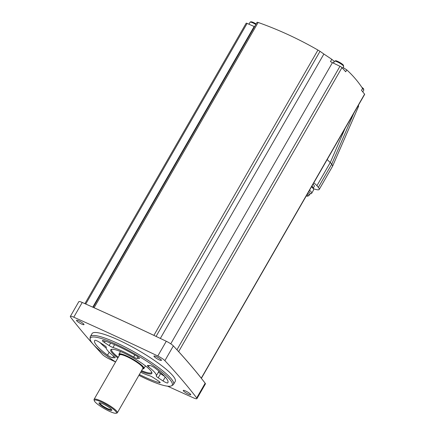 <?xml version="1.0" encoding="UTF-8"?>
<svg xmlns="http://www.w3.org/2000/svg" width="435" height="435" viewBox="0 0 435 435"><rect width="100%" height="100%" fill="white"/><g stroke="black" fill="none" stroke-linecap="round" stroke-linejoin="round"><path stroke-width="0.65" d="M167.551 386.171A864.606 154.594 -150.1 0 0 193.499 397.867A6.715 1.202 -150.1 0 0 196.93 398.639A6.715 1.202 -150.1 0 0 196.696 397.954A864.606 154.594 -150.1 0 0 164.887 360.653A6.715 1.202 -150.1 0 0 157.807 355.999A864.606 154.594 -150.1 0 0 73.765 317.191A6.715 1.202 -150.1 0 0 70.334 316.424A6.715 1.202 -150.1 0 0 70.568 317.104A864.606 154.594 -150.1 0 0 102.377 354.411A6.715 1.202 -150.1 0 0 109.457 359.06A864.606 154.594 -150.1 0 0 115.579 361.974M106.961 356.042A4.317 0.772 -150.1 0 0 107.858 356.689M76.75 320.845A4.317 0.772 -150.1 0 0 80.752 323.618A4.317 0.772 -150.1 0 0 84.009 324.624A4.317 0.772 -150.1 0 0 80.654 321.802A4.317 0.772 -150.1 0 0 76.522 320.318A4.317 0.772 -150.1 0 0 76.75 320.845M183.478 390.962A4.317 0.772 -150.1 0 0 187.485 393.735A4.317 0.772 -150.1 0 0 190.742 394.741A4.317 0.772 -150.1 0 0 187.382 391.919A4.317 0.772 -150.1 0 0 183.255 390.434A4.317 0.772 -150.1 0 0 183.478 390.962M154.175 356.597A4.317 0.772 -150.1 0 0 158.182 359.364A4.317 0.772 -150.1 0 0 161.439 360.37A4.317 0.772 -150.1 0 0 158.079 357.548A4.317 0.772 -150.1 0 0 153.952 356.069A4.317 0.772 -150.1 0 0 154.175 356.597M173.527 384.404L175.229 381.446A47.98 8.58 -150.1 0 0 172.738 375.584A47.98 8.58 -150.1 0 0 128.227 344.792A47.98 8.58 -150.1 0 0 92.041 333.612L90.339 336.57A47.98 8.58 29.9 0 1 126.525 347.75A47.98 8.58 29.9 0 1 171.037 378.542A47.98 8.58 29.9 0 1 173.527 384.404A47.98 8.58 29.9 0 1 172.847 385.051L171.542 385.796A47.214 8.439 29.9 0 1 138.89 375.334M196.93 398.639L205.402 383.904A6.715 1.202 -150.1 0 0 205.168 383.224A864.606 154.594 -150.1 0 0 201.361 378.336A1.919 0.343 -150.1 0 0 201.274 378.167A864.606 154.594 -150.1 0 0 178.644 351.621A1.919 0.343 -150.1 0 0 178.361 351.36A864.606 154.594 -150.1 0 0 173.358 345.917A6.715 1.202 -150.1 0 0 166.279 341.263A864.606 154.594 -150.1 0 0 154.414 335.624A864.606 154.594 -150.1 0 0 93.645 307.567A864.606 154.594 -150.1 0 0 82.237 302.461A6.715 1.202 -150.1 0 0 78.806 301.689L70.334 316.424M154.414 335.624A1.919 0.343 -150.1 0 0 153.892 335.358A864.606 154.594 -150.1 0 0 94.096 307.752A1.919 0.343 -150.1 0 0 93.645 307.567M201.367 378.341L364.666 94.362A1.919 0.343 -150.1 0 0 364.59 94.156A864.606 154.594 -150.1 0 0 361.501 90.306L362.583 88.419C358.168 81.671 352.899 75.494 346.777 69.883L345.694 71.764A864.606 154.594 -150.1 0 0 341.959 67.61A1.919 0.343 -150.1 0 0 339.969 66.289L176.942 349.8M257.226 22.337L258.145 22.457C278.656 29.721 298.584 38.927 317.941 50.063L320.008 51.325A460.496 237.407 113.6 0 1 323.879 54.038L331.796 59.301L330.459 61.623A9.597 1.718 -150.1 0 0 332.432 62.64L339.969 66.289M84.907 303.652L246.166 23.213A1.919 0.343 -150.1 0 1 247.107 23.414L254.16 26.497A9.597 1.718 -150.1 0 0 254.578 26.682M313.417 188.659A16.889 3.018 -150.1 0 0 319.225 189.437L332.59 166.203L358.212 107.189L358.657 106.08L358.326 105.384M332.623 166.126L331.764 164.044L327.174 159.558M357.82 106.265L358.657 106.08M319.225 189.437A16.889 3.018 -150.1 0 0 318.349 187.376L316.93 185.707A16.889 3.018 -150.1 0 0 313.798 182.82M313.271 188.148L314.287 186.387A14.176 2.534 -150.1 0 0 313.053 184.114M309.932 193.956L311.177 193.64A15.355 2.746 -150.1 0 0 311.65 193.336L313.597 189.943A15.355 2.746 -150.1 0 0 313.624 189.383L313.178 187.833A14.176 2.534 -150.1 0 0 311.922 186.077M313.624 189.383A15.355 2.746 -150.1 0 0 311.525 186.767M311.65 193.336A15.355 2.746 -150.1 0 0 309.579 190.166M307.877 193.118A14.176 2.534 -150.1 0 1 309.106 195.391L310.052 193.754A14.176 2.534 -150.1 0 0 308.817 191.482M201.361 378.336A864.606 154.594 -150.1 0 0 178.361 351.36M331.796 59.301A460.257 202.764 -65.2 0 1 334.276 61.406L333.313 63.07M343.079 67.517A461.818 406.285 139.5 0 1 346.777 69.883M115.601 361.942A47.214 8.439 29.9 0 1 90.137 338.985L90.116 337.484A47.98 8.58 29.9 0 1 90.339 336.57M90.137 338.985A47.214 8.439 29.9 0 1 123.823 347.989A47.214 8.439 29.9 0 1 169.759 379.391A47.214 8.439 29.9 0 1 171.542 385.796M156.257 375.932A3.839 0.685 -150.1 0 0 158.209 377.803L163.005 380.951A3.839 0.685 -150.1 0 0 167.687 382.93A42.222 7.547 -150.1 0 0 167.883 382.669A42.222 7.547 -150.1 0 0 155.045 368.097A3.839 0.685 -150.1 0 0 149.836 365.509L147.672 365.443A3.839 0.685 -150.1 0 0 147.394 365.536A3.839 0.685 -150.1 0 0 148.438 366.765A28.786 5.149 -150.1 0 1 156.257 375.932L158.606 371.843A28.786 5.149 -150.1 0 0 158.661 370.919M158.606 371.843A3.839 0.685 -150.1 0 0 160.564 373.714L164.751 376.465M100.159 342.688A42.222 7.547 -150.1 0 0 106.249 348.234M112.975 347.5A28.786 5.149 -150.1 0 1 133.637 357.043A3.839 0.685 -150.1 0 0 137.003 358.435L139.162 358.494A3.839 0.685 -150.1 0 0 139.439 358.407A3.839 0.685 -150.1 0 0 136.595 355.977A42.222 7.547 -150.1 0 0 103.187 340.556A3.839 0.685 -150.1 0 0 102.415 340.556A3.839 0.685 -150.1 0 0 104.367 342.432L109.158 345.58A3.839 0.685 -150.1 0 0 112.975 347.5L114.584 344.705M139.358 374.524A42.222 7.547 -150.1 0 0 159.368 382.691A3.839 0.685 -150.1 0 0 160.145 382.686A3.839 0.685 -150.1 0 0 158.193 380.815L153.397 377.667A3.839 0.685 -150.1 0 0 149.586 375.742A28.786 5.149 -150.1 0 1 140.657 372.268M104.346 345.439L99.555 342.291A3.839 0.685 -150.1 0 0 94.868 340.317A42.222 7.547 -150.1 0 0 94.678 340.572A42.222 7.547 -150.1 0 0 107.516 355.145A3.839 0.685 -150.1 0 0 112.725 357.739L114.883 357.798A3.839 0.685 -150.1 0 0 115.161 357.711A3.839 0.685 -150.1 0 0 114.122 356.482A28.786 5.149 -150.1 0 1 106.303 347.309A3.839 0.685 -150.1 0 0 104.346 345.439M117.89 357.951A23.707 4.241 29.9 0 1 111.452 349.332A23.707 4.241 29.9 0 1 130.489 356.325A23.707 4.241 29.9 0 1 150.602 370.544A23.707 4.241 29.9 0 1 151.875 372.577A23.707 4.241 29.9 0 1 141.185 371.349M151.684 372.094A23.028 4.116 29.9 0 1 151.576 372.523A23.028 4.116 29.9 0 1 141.592 370.642M118.298 357.244A23.028 4.116 29.9 0 1 111.648 349.561A23.028 4.116 29.9 0 1 111.964 349.256M110.887 408.873A6.335 1.131 29.9 0 1 111.083 409.237A6.335 1.131 29.9 0 1 107.537 408.601A6.335 1.131 29.9 0 1 101.833 405.197A6.335 1.131 29.9 0 1 100.284 403.027A6.335 1.131 29.9 0 1 100.702 403.017M107.673 409.313A7.39 1.321 29.9 0 1 100.284 404.746A7.39 1.321 29.9 0 1 100.175 402.875A7.39 1.321 29.9 0 1 106.053 405.491A7.39 1.321 29.9 0 1 111.273 409.259A7.39 1.321 29.9 0 1 107.673 409.313M109.326 411.254A12.756 2.278 29.9 0 1 94.313 400.744A12.756 2.278 29.9 0 1 106.531 404.659A12.756 2.278 29.9 0 1 116.063 413.25A12.756 2.278 29.9 0 1 109.326 411.254M94.313 400.744L94.058 399.852A13.436 2.403 29.9 0 1 94.08 399.363A13.436 2.403 29.9 0 1 106.923 403.979A13.436 2.403 29.9 0 1 117.374 412.755A13.436 2.403 29.9 0 1 116.961 413.022L116.063 413.25M94.08 399.363L119.63 354.927A13.436 2.403 29.9 0 1 132.474 359.538A13.436 2.403 29.9 0 1 142.925 368.32L117.374 412.755M119.277 355.542A14.012 2.507 29.9 0 1 119.108 355.15A14.012 2.507 29.9 0 1 132.528 359.451A14.012 2.507 29.9 0 1 142.995 368.885A14.012 2.507 29.9 0 1 142.571 368.934M119.108 355.15L118.962 354.645A14.393 2.572 29.9 0 1 118.989 354.117A14.393 2.572 29.9 0 1 132.751 359.065A14.393 2.572 29.9 0 1 143.947 368.472A14.393 2.572 29.9 0 1 143.506 368.755L142.995 368.885M364.59 94.156L201.274 378.167M341.959 67.61L178.644 351.621M332.432 62.64L170.748 343.824M323.879 54.038L160.341 338.435M320.008 51.325L156.073 336.413M317.941 50.063L153.892 335.358M258.145 22.457L94.096 307.752M254.16 26.497L92.764 307.17M247.107 23.414L85.749 304.027M318.349 187.376L331.764 164.044L353.867 113.138M316.93 185.707L330.344 162.375L345.113 128.363M306.235 195.978A13.219 2.365 -150.1 0 0 307.23 194.244M362.518 88.533A5.28 0.946 29.9 0 1 363.524 89.458A5.28 0.946 29.9 0 1 363.796 90.105L363.481 88.669L361.806 87.25M361.833 87.288A4.508 0.805 29.9 0 1 363.274 88.517M343.394 65.848A5.28 0.946 29.9 0 1 343.666 66.495L343.351 65.065C340.333 62.107 335.233 60.324 335.668 60.753L334.52 61.232A5.28 0.946 29.9 0 1 338.501 62.461A5.28 0.946 29.9 0 1 343.394 65.848M335.597 61.237A4.508 0.805 29.9 0 1 338.435 61.748A4.508 0.805 29.9 0 1 343.144 64.907M248.912 24.208L250.049 22.234A5.28 0.946 29.9 0 1 255.84 24.485M251.125 22.234A4.508 0.805 29.9 0 1 256.144 23.952M196.696 397.954L205.168 383.224M164.887 360.653L173.358 345.917M157.807 355.999L166.279 341.263M73.765 317.191L82.237 302.461M167.687 382.93L168.008 382.37M148.438 366.765L149.167 365.487M158.209 377.803L160.564 373.714M163.005 380.951L165.262 377.02M139.162 358.494L139.379 358.119M104.367 342.432L105.118 341.122M109.158 345.58L110.604 343.068M133.637 357.043L134.834 354.96M137.003 358.435L137.922 356.825M159.368 382.691L159.754 382.017M107.516 355.145L109.18 352.247M112.725 357.739L113.655 356.118M114.883 357.798L115.101 357.423M257.139 22.218L93.177 307.36M309.106 195.391L307.817 196.158L306.196 196.044M362.774 91.883L363.796 90.105M342.611 68.333L343.666 66.495M333.433 63.124L334.52 61.232M250.049 22.234L250.794 21.755L252.159 21.973L256.15 23.941M143.947 368.472L145.437 365.878M118.989 354.117L120.479 351.529"/></g></svg>

